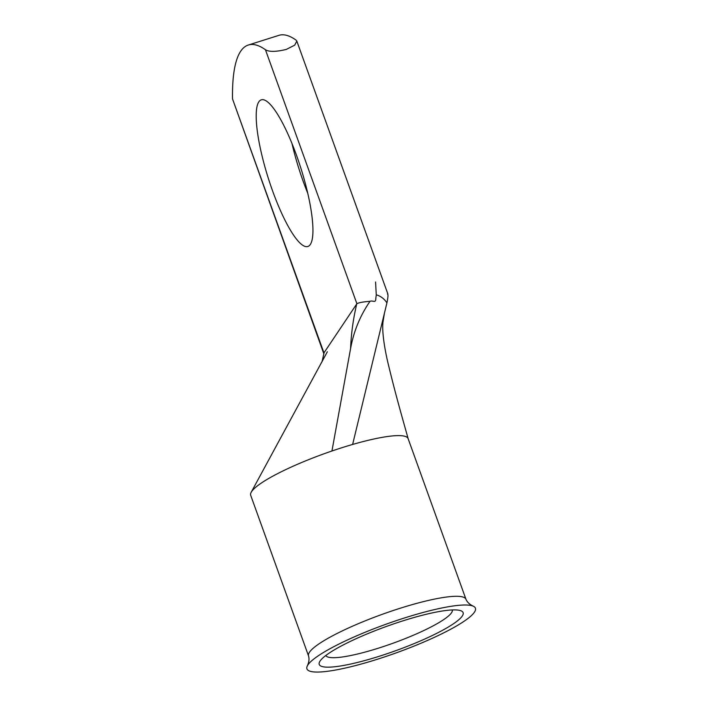 <?xml version="1.0" encoding="UTF-8"?>
<svg xmlns="http://www.w3.org/2000/svg" width="707" height="707" viewBox="0 0 707 707"><rect width="100%" height="100%" fill="white"/><g stroke="black" fill="none" stroke-linecap="round" stroke-linejoin="round"><path stroke-width="1.06" d="M403.052 620.808A76.462 12.982 -19.8 0 1 459.824 610.424A76.462 12.982 -19.8 0 1 379.305 656.255A76.462 12.982 -19.8 0 1 320.368 660.63A76.462 12.982 -19.8 0 1 403.052 620.808M325.839 655.477A67.227 11.418 160.2 0 0 378.581 648.116A67.227 11.418 160.2 0 0 452.321 609.938M296.516 155.328A76.93 17.03 -107.6 0 0 261.36 99.811A76.93 17.03 -107.6 0 0 272.619 190.996A76.93 17.03 -107.6 0 0 307.775 246.513A76.93 17.03 -107.6 0 0 296.516 155.328M307.695 193.135A76.93 17.03 72.4 0 1 303.179 181.328A76.93 17.03 72.4 0 1 291.991 143.521M472.453 605.872A89.542 15.209 160.2 0 0 384.007 624.953A89.542 15.209 160.2 0 0 307.227 666.118A89.542 15.209 160.2 0 0 309.905 671.19A89.542 15.209 160.2 0 0 411.987 646.914A89.542 15.209 160.2 0 0 473.451 606.27A89.542 15.209 160.2 0 0 472.453 605.872M327.341 351.777L251.188 492.275A83.656 14.211 160.2 0 1 331.937 451.004A83.656 14.211 160.2 0 1 342.391 447.558A83.656 14.211 160.2 0 1 352.616 444.456A83.656 14.211 160.2 0 1 408.116 438.614L465.957 599.262A83.656 14.211 160.2 0 0 465.948 599.244A83.656 14.211 160.2 0 0 450.969 596.549A83.656 14.211 160.2 0 0 400.242 608.232A83.656 14.211 160.2 0 0 308.526 655.919A83.656 14.211 160.2 0 0 308.544 655.963M251.188 492.275A83.656 14.211 160.2 0 0 250.693 495.289L308.535 655.937C309.445 658.959 309.012 662.353 307.227 666.118M286.282 49.428L294.731 45.142L296.816 41.086L296.012 40.078A238.542 52.795 72.4 0 0 278.903 35.35L248.351 45.018A238.542 52.795 72.4 0 1 265.452 49.746C269.111 52 276.048 51.894 286.282 49.428M370.026 301.297C360.199 315.543 353.721 331.283 350.592 348.498C351.193 333.563 353.244 318.707 356.735 303.939L356.902 303.754C358.643 302.667 363.018 301.854 370.026 301.297C372.96 300.104 375.85 303.692 375.832 298.177L376.265 295.005L375.585 281.996L376.265 295.005M387.445 294.041C388.284 294.103 388.108 297.055 386.923 302.905C384.352 298.884 380.87 296.206 376.486 294.872M322.03 361.754L324.106 352.652L322.1 361.639M323.788 353.659L232.523 98.918A238.542 52.795 72.4 0 1 248.351 45.018M356.735 303.939L324.106 352.652M331.937 451.004L350.592 348.498M352.616 444.456L386.923 302.905M356.902 303.754L265.452 49.746M232.523 98.918L323.965 352.926M296.816 41.086L387.878 294.015M384.431 313.174L382.982 322.109C381.86 331.397 384.484 349.09 388.894 366.756C395.849 395.407 401.947 416.441 408.169 438.773M473.451 606.27C469.669 604.52 467.168 602.17 465.948 599.244"/></g></svg>
